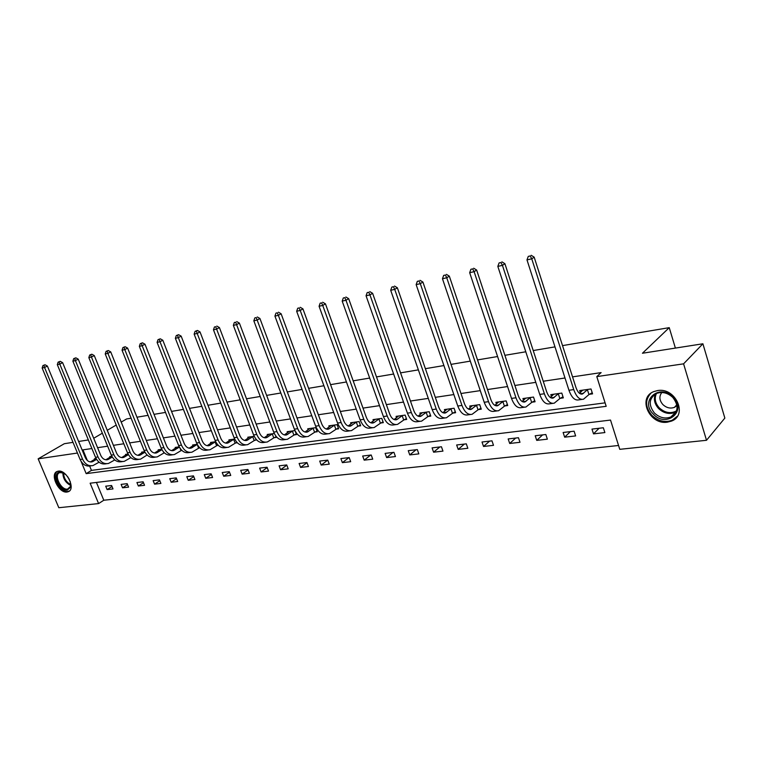 <?xml version="1.0" encoding="UTF-8"?>
<svg xmlns="http://www.w3.org/2000/svg" width="763" height="763" viewBox="0 0 763 763"><rect width="100%" height="100%" fill="white"/><g stroke="black" fill="none" stroke-linecap="round" stroke-linejoin="round"><path stroke-width="1.14" d="M58.293 471.152C66.677 469.445 76.166 489.474 68.098 491.773L67.058 492.021C58.656 493.556 49.309 473.709 57.378 471.381L58.293 471.152M657.649 390.551C675.493 387.251 688.102 414.938 671.631 421.052L667.329 422.187C649.437 425.096 637.239 397.657 653.815 391.581L657.649 390.551M562.531 345.61L669.246 327.651L642.456 353.24L702.904 343.779L724.85 418.086L706.509 440.289L619.775 449.321L610.524 420.07L90.139 483.198L98.599 503.58L58.818 507.719L38.15 458.83L77.445 453.041M96.424 482.435L103.797 500.232L618.564 445.487M103.797 500.232L98.599 503.58M121.212 422.111L126.591 418.963L131.102 418.2M136.968 417.208L148.079 415.339M154.012 414.347L165.514 412.411M171.513 411.4L183.425 409.397M189.501 408.377L201.823 406.298M207.975 405.267L220.745 403.112M226.973 402.072L240.211 399.841M246.516 398.782L260.231 396.474M266.611 395.396L280.832 393.002M287.308 391.915L302.053 389.435M308.605 388.329L323.913 385.754M330.551 384.638L346.44 381.967M353.174 380.832L369.673 378.057M376.493 376.912L393.641 374.023M400.556 372.859L418.372 369.864M425.382 368.682L443.913 365.563M451.028 364.371L470.304 361.128M477.514 359.917L497.581 356.54M504.896 355.31L525.793 351.791M533.223 350.541L554.987 346.879M675.389 348.09L669.246 327.651M603.342 427.766L591.983 429.092L593.509 433.87L604.878 432.573L603.342 427.766M574.11 431.19L563.123 432.487L564.649 437.18L575.636 435.921L574.11 431.19M545.831 434.509L535.206 435.759L536.732 440.375L547.357 439.164L545.831 434.509M518.468 437.724L508.177 438.935L509.703 443.475L519.994 442.292L518.468 437.724M491.982 440.833L482.016 442.006L483.532 446.469L493.499 445.325L491.982 440.833M466.317 443.847L456.656 444.982L458.181 449.378L467.833 448.272L466.317 443.847M441.443 446.765L432.087 447.871L433.594 452.192L442.96 451.124L441.443 446.765M417.332 449.598L408.253 450.666L409.76 454.92L418.839 453.88L417.332 449.598M393.937 452.345L385.124 453.384L386.631 457.571L395.444 456.56L393.937 452.345M371.228 455.015L362.673 456.016L364.18 460.146L372.735 459.164L371.228 455.015M349.187 457.6L340.88 458.573L342.368 462.645L350.684 461.691L349.187 457.6M327.775 460.118L319.697 461.062L321.185 465.068L329.263 464.142L327.775 460.118L321.185 465.068M306.964 462.559L299.115 463.475L300.593 467.423L308.443 466.527L306.964 462.559M286.726 464.934L279.096 465.831L280.574 469.722L288.204 468.844L286.726 464.934M267.05 467.242L259.63 468.11L261.099 471.954L268.528 471.105L267.05 467.242M247.908 469.493L240.688 470.342L242.148 474.119L249.377 473.298L247.908 469.493M229.281 471.677L222.243 472.507L223.702 476.236L230.741 475.435L229.281 471.677M211.141 473.804L204.284 474.615L205.733 478.296L212.591 477.504L211.141 473.804M193.468 475.883L186.792 476.665L188.232 480.299L194.918 479.536L193.468 475.883M176.253 477.905L169.748 478.668L171.189 482.254L177.693 481.51L176.253 477.905M159.477 479.87L153.134 480.614L154.565 484.152L160.907 483.427L159.477 479.87M143.12 481.796L136.93 482.521L138.351 486.012L144.541 485.306L143.12 481.796M127.163 483.666L121.126 484.371L122.547 487.824L128.575 487.137L127.163 483.666M111.598 485.497L105.714 486.184L107.116 489.588L113.01 488.921L111.598 485.497M81.078 461.367L86.171 473.632L606.184 406.317L596.79 376.607L601.11 372.611L572.546 376.865M565.011 377.99L543.227 381.242M535.798 382.349L514.891 385.468M507.567 386.555L487.49 389.55M480.27 390.627L460.976 393.508M453.861 394.566L435.311 397.332M428.291 398.381L410.446 401.033M403.522 402.072L386.355 404.628M379.526 405.649L362.997 408.11M356.254 409.121L340.346 411.486M333.689 412.478L318.352 414.767M311.79 415.749L297.007 417.952M290.522 418.916L276.273 421.042M269.873 421.996L256.13 424.047M249.806 424.991L236.549 426.965M230.302 427.9L217.503 429.807M211.332 430.723L198.971 432.564M192.877 433.479L180.936 435.253M174.918 436.15L163.387 437.876M157.436 438.763L146.286 440.423M140.411 441.3L129.634 442.902M123.816 443.77L113.401 445.325M107.65 446.183L97.578 447.69M91.894 448.53L82.948 449.865L87.354 460.518M89.653 466.069L91.446 470.399L605.088 402.854M589.484 394.28L592.565 393.861L591.02 388.977L579.661 390.58L580.3 392.573M560.347 398.296L563.332 397.876L561.787 393.088L550.8 394.633L551.411 396.493M532.183 402.168L535.073 401.767L533.518 397.065L522.903 398.553L523.475 400.298M504.925 405.916L507.719 405.534L506.174 400.909L495.893 402.349L496.446 403.98M478.544 409.55L481.253 409.178L479.708 404.628L469.75 406.021L470.275 407.556M452.993 413.069L455.616 412.707L454.071 408.224L444.428 409.578L444.924 411.028M428.224 416.474L430.771 416.121L429.235 411.715L419.888 413.031L420.365 414.395M404.218 419.774L406.679 419.44L405.153 415.101L396.083 416.379L396.541 417.666M380.928 422.979L383.322 422.654L381.796 418.382L373.002 419.621L373.441 420.842M358.333 426.088L360.651 425.773L359.135 421.567L350.599 422.769L351.018 423.932M336.397 429.111L338.648 428.806L337.132 424.667L328.843 425.83L329.244 426.927M315.081 432.049L317.274 431.744L315.768 427.661L307.708 428.796L308.099 429.846M294.966 430.59L287.174 431.686L287.546 432.688M295.138 430.952L296.502 434.605L294.375 434.891M274.289 433.498L267.212 434.49L267.575 435.444M275.796 436.007L276.32 437.38L274.251 437.666M254.203 436.322L247.794 437.218L248.147 438.134M256.597 439.841L254.68 440.356M234.68 439.059L228.91 439.869L229.243 440.747M235.633 442.979L237.283 442.75M215.691 441.729L210.521 442.454L210.846 443.293M217.102 445.525L218.285 445.363M197.216 444.324L192.619 444.972L192.934 445.773M199.067 448.015L199.811 447.91M179.229 446.851L175.185 447.423L175.49 448.196M161.727 449.312L158.199 449.808L158.494 450.551M144.674 451.715L141.641 452.135L141.928 452.85M128.06 454.042L125.504 454.405L125.781 455.091M111.875 456.322L109.767 456.617L110.034 457.275M96.09 458.544L94.402 458.773L94.669 459.412M702.904 343.779L683.581 363.837L706.509 440.289M73 442.349L64.34 443.704L38.15 458.83M93.706 438.267L102.337 433.193M107.268 430.303L116.214 425.048M78.618 441.472L88.355 439.946M82.948 449.865L82.261 450.275M596.79 376.607L683.581 363.837M91.446 470.399L86.171 473.632M599.108 428.262L593.509 433.87M570.381 431.629L564.649 437.18M542.579 434.891L536.732 440.375M515.674 438.057L509.703 443.475M489.608 441.119L483.532 446.469M464.343 444.085L458.181 449.378M439.85 446.956L433.594 452.192M416.093 449.75L409.76 454.92M393.031 452.449L386.631 457.571M370.646 455.082L364.18 460.146M348.891 457.638L342.368 462.645M307.012 462.683L300.593 467.423M286.821 465.172L280.574 469.722M267.184 467.595L261.099 471.954M248.08 469.941L242.148 474.119M229.491 472.221L223.702 476.236M211.38 474.424L205.733 478.296M193.745 476.579L188.232 480.299M176.558 478.668L171.189 482.254M159.81 480.7L154.565 484.152M143.473 482.674L138.351 486.012M127.545 484.6L122.547 487.824M111.999 486.479L107.116 489.588M582.713 390.151L579.499 393.317M587.415 389.702L582.493 393.975C579.899 394.538 577.725 392.401 575.97 387.556L534.176 257.15L531.754 258.829L573.738 389.597C576.37 396.855 579.622 400.07 583.495 399.221L588.969 394.566L587.415 389.702L587.93 389.416M592.212 392.745L588.969 394.566M530.19 255.948L528.282 256.378L530.19 255.948L531.754 258.829L526.985 259.887L568.96 390.274C571.601 397.513 574.854 400.709 578.736 399.869L581.883 399.44M526.985 259.887L528.282 256.378M531.162 255.281L534.176 257.15M653.242 414.013C639.251 400.546 659.852 382.778 673.214 397.304C687.406 411.2 666.137 428.482 653.242 414.013M672.861 397.504C667.778 392.802 662.351 391.448 656.571 393.441C648.951 398.257 648.216 404.771 654.377 412.974C659.47 417.733 664.945 419.078 670.811 417.018C678.336 412.211 679.022 405.706 672.861 397.504M661.845 392.497C658.955 396.274 659.289 400.289 662.847 404.533C666.442 407.881 670.315 408.825 674.454 407.356L676.981 405.582M650.906 393.241C644.907 399.85 645.202 407.184 651.783 415.234C658.107 421.147 664.916 422.816 672.203 420.251L677.401 416.207M70.186 481.329L70.587 487.118L67.316 490.104C59.514 491.477 51.598 472.717 59.733 472.059L63.005 472.679L66.343 475.111M63.787 473.089L59.8 472.593C53.334 474.452 60.821 490.361 67.554 489.112L70.587 486.346L70.835 484.505M57.387 471.372C50.778 475.082 60.115 492.888 67.869 491.439L69.471 490.933M67.583 476.598L69.414 479.555M553.757 394.213L550.314 397.475M558.287 393.794L553.242 398.028C550.609 398.591 548.406 396.493 546.651 391.734L504.906 263.702L502.435 265.362L544.362 393.756C547.004 400.89 550.295 404.028 554.243 403.179L559.842 398.572L558.287 393.794L558.802 393.508M562.989 396.817L559.842 398.572M500.929 262.529L499.088 262.939L500.929 262.529L502.435 265.362L497.829 266.392L539.746 394.414C542.388 401.519 545.688 404.648 549.646 403.799L552.593 403.408M497.829 266.392L499.088 262.939M501.92 261.862L504.906 263.702M525.755 398.152L522.111 401.481M530.123 397.742L524.973 401.939C522.293 402.502 520.07 400.451 518.306 395.778L476.637 270.026L474.119 271.685L515.969 397.781C518.611 404.781 521.94 407.852 525.955 407.003L531.677 402.444L530.123 397.742L530.638 397.466M534.739 400.756L531.677 402.444M472.679 268.881L470.905 269.282L472.679 268.881L474.119 271.685L469.674 272.677L511.515 398.41C514.148 405.391 517.486 408.463 521.51 407.604L524.286 407.232M469.674 272.677L470.905 269.282M473.689 268.223L476.637 270.026M498.668 401.958L494.834 405.344M502.874 401.576L497.629 405.716C494.901 406.288 492.66 404.285 490.905 399.688L449.321 276.139L446.756 277.78L488.52 401.662C491.162 408.548 494.519 411.562 498.592 410.704L504.419 406.193L502.874 401.576L503.38 401.3M507.405 404.571L504.419 406.193M445.382 275.023L443.656 275.414L445.382 275.023L446.756 277.78L442.464 278.743L484.209 402.273C486.842 409.14 490.208 412.144 494.29 411.286L496.904 410.933M442.464 278.743L443.656 275.414M446.403 274.365L449.321 276.139M472.431 405.649L468.425 409.073M476.494 405.277L471.162 409.378C468.396 409.95 466.136 407.986 464.381 403.465L422.902 282.043L420.308 283.683L461.958 405.43C464.6 412.192 467.986 415.139 472.116 414.29L478.039 409.826L476.494 405.277L476.999 405M480.938 408.253L478.039 409.826M418.982 280.965L417.323 281.337L418.982 280.965L420.308 283.683L416.15 284.609L457.781 406.021C460.423 412.764 463.809 415.711 467.948 414.853L470.399 414.519M416.15 284.609L417.323 281.337M420.022 280.307L422.902 282.043M447.023 409.216L442.864 412.678M450.952 408.863L445.535 412.926C442.74 413.498 440.461 411.572 438.706 407.127L397.351 287.765L394.719 289.387L436.245 409.063C438.887 415.721 442.292 418.61 446.479 417.752L452.488 413.336L450.952 408.863L451.448 408.596M455.311 411.82L452.488 413.336M393.45 286.707L391.839 287.069L393.45 286.707L394.719 289.387L390.694 290.283L432.201 409.636C434.843 416.274 438.248 419.154 442.445 418.305L444.734 417.99M390.694 290.283L391.839 287.069M394.5 286.058L397.351 287.765M422.406 412.678L418.095 416.169M426.193 412.344L420.709 416.36C417.876 416.941 415.587 415.043 413.832 410.675L372.611 293.297L369.95 294.909L411.343 412.592C413.975 419.135 417.409 421.977 421.634 421.119L427.728 416.741L426.193 412.344L426.689 412.077M430.475 415.282L427.728 416.741M368.729 292.267L367.175 292.62L368.729 292.267L369.95 294.909L366.059 295.786L407.423 413.145C410.055 419.669 413.489 422.502 417.723 421.643L419.879 421.348M366.059 295.786L367.175 292.62M369.797 291.619L372.611 293.297M398.524 416.035L394.089 419.545M402.187 415.711L396.636 419.688C393.784 420.27 391.476 418.41 389.731 414.109L348.662 298.657L345.973 300.26L387.213 416.007C389.845 422.444 393.288 425.229 397.561 424.371L403.722 420.041L402.187 415.711L402.692 415.454M406.393 418.629L403.722 420.041M344.8 297.656L343.293 297.99L344.8 297.656L345.973 300.26L342.196 301.108L383.417 416.55C386.04 422.969 389.492 425.744 393.765 424.886L395.787 424.609M342.196 301.108L343.293 297.99M345.877 297.007L348.662 298.657M375.367 419.288L370.808 422.807L374.48 422.301L373.298 422.921C370.417 423.494 368.109 421.672 366.364 417.447L325.448 303.846L322.739 305.448L363.817 419.326C366.44 425.649 369.902 428.386 374.204 427.528L380.432 423.246L378.906 418.982L374.48 422.301M378.906 418.982L379.411 418.725M383.045 421.872L380.432 423.246M321.604 302.873L320.145 303.197L321.604 302.873L322.739 305.448L319.077 306.259L360.136 419.841C362.759 426.155 366.221 428.882 370.532 428.024L372.42 427.766M319.077 306.259L320.145 303.197M322.692 302.234L325.448 303.846M352.897 422.444L348.214 425.983M356.321 422.149L350.656 426.05C347.756 426.631 345.429 424.838 343.693 420.68L302.94 308.881L300.212 310.465L341.128 422.54C343.741 428.768 347.213 431.457 351.552 430.59L357.837 426.345L356.321 422.149L356.817 421.901M360.384 425.029L357.837 426.345M299.125 307.928L297.704 308.242L299.125 307.928L300.212 310.465L296.664 311.256L337.551 423.045C340.164 429.254 343.646 431.934 347.985 431.076L349.75 430.837M296.664 311.256L297.704 308.242M300.221 307.298L302.94 308.881M331.075 425.516L326.287 429.054M334.385 425.229L328.672 429.092C325.753 429.674 323.426 427.909 321.69 423.818L281.118 313.765L278.361 315.338L319.106 425.649C321.709 431.791 325.2 434.424 329.559 433.565L335.901 429.369L334.385 425.229L334.881 424.981M338.381 428.081L335.901 429.369M277.322 312.83L275.948 313.135L277.322 312.83L278.361 315.338L274.928 316.111L315.634 426.145C318.238 432.268 321.728 434.891 326.097 434.033L327.747 433.813M274.928 316.111L275.948 313.135M278.428 312.201L281.118 313.765M309.883 428.491L305 432.03M313.088 428.224L307.336 432.049C304.399 432.621 302.062 430.895 300.326 426.86L259.935 318.505L257.169 320.069L297.723 428.682C300.326 434.719 303.817 437.313 308.204 436.455L314.594 432.297L313.088 428.224L313.574 427.976M317.017 431.057L314.594 432.297M256.168 317.589L254.832 317.894L256.168 317.589L257.169 320.069L253.831 320.813L294.356 429.159C296.95 435.187 300.45 437.771 304.847 436.913L306.383 436.703M253.831 320.813L254.832 317.894M257.274 316.969L259.935 318.505M289.282 431.391L284.313 434.929M292.391 431.133L286.592 434.91C283.645 435.492 281.309 433.794 279.582 429.817L239.382 323.102L236.597 324.656L276.959 431.62C279.554 437.571 283.054 440.117 287.46 439.259L293.889 435.139L292.391 431.133L292.878 430.885M296.254 433.937L293.889 435.139M235.633 322.205L234.336 322.501L235.633 322.205L236.597 324.656L233.354 325.381L273.688 432.087C276.273 438.019 279.783 440.556 284.189 439.698L285.629 439.507M233.354 325.381L234.336 322.501M236.74 321.595L239.382 323.102M269.263 434.204L264.208 437.733M272.267 433.956L266.449 437.704C263.483 438.277 261.137 436.608 259.42 432.697L219.41 327.565L216.616 329.111L256.788 434.481C259.363 440.337 262.873 442.845 267.298 441.987L273.764 437.905L272.267 433.956L272.753 433.708M276.072 436.741L273.764 437.905M215.691 326.698L214.432 326.984L215.691 326.698L216.616 329.111L213.468 329.816L253.602 434.929C256.187 440.776 259.687 443.274 264.122 442.416L265.467 442.235M213.468 329.816L214.432 326.984M216.806 326.078L219.41 327.565M249.787 436.941L244.656 440.461M252.706 436.703L246.85 440.413C243.874 440.985 241.537 439.345 239.82 435.492L200.011 331.905L197.207 333.441L237.169 437.256C239.744 443.036 243.254 445.497 247.698 444.638L254.193 440.594L252.706 436.703L253.192 436.465M256.311 439.536L254.193 440.594M196.31 331.056L197.436 330.446L195.09 331.333L196.31 331.056L197.207 333.441L194.145 334.127L234.079 437.695C236.644 443.456 240.154 445.907 244.608 445.058L245.858 444.886M194.145 334.127L195.09 331.333M197.436 330.446L200.011 331.905M230.846 439.602L225.648 443.112M233.678 439.374L227.794 443.045C224.808 443.627 222.472 442.015 220.755 438.21L181.155 336.13L178.342 337.647L218.104 439.955C220.66 445.649 224.169 448.072 228.633 447.213L235.157 443.217L233.678 439.374L234.155 439.135M236.892 442.349L235.157 443.217M177.474 335.291L178.599 334.69L176.291 335.558L177.474 335.291L178.342 337.647L175.366 338.314L215.09 440.385C217.655 446.059 221.165 448.472 225.619 447.623L226.783 447.471M175.366 338.314L176.291 335.558M178.599 334.69L181.155 336.13M212.41 442.187L207.145 445.697M215.156 441.977L209.253 445.611C206.258 446.193 203.912 444.6 202.214 440.852L162.815 340.231L160.001 341.738L199.544 442.578C202.1 448.196 205.609 450.58 210.073 449.722L216.625 445.764L215.156 441.977L215.633 441.739M218.008 445.077L216.625 445.764M159.162 339.411L160.297 338.81L158.008 339.669L159.162 339.411L160.001 341.738L157.102 342.387L196.616 442.998C199.172 448.596 202.681 450.971 207.154 450.122L208.223 449.979M157.102 342.387L158.008 339.669M160.297 338.81L162.815 340.231M194.46 444.715L189.129 448.205M197.121 444.505L191.198 448.11C188.203 448.682 185.857 447.128 184.169 443.427L144.98 344.218L142.156 345.715L181.489 445.144C184.026 450.675 187.536 453.022 192.018 452.163L198.59 448.243L197.264 444.438M199.629 447.728L198.59 448.243M141.355 343.417L142.481 342.816L140.23 343.674L141.355 343.417L142.156 345.715L139.343 346.345L178.637 445.544C181.174 451.067 184.684 453.403 189.167 452.554L190.159 452.421M139.343 346.345L140.23 343.674M142.481 342.816L144.98 344.218M176.978 447.175L171.599 450.647M179.362 447.099L173.621 450.542C170.626 451.114 168.28 449.579 166.592 445.935L127.621 348.1L124.789 349.597L163.911 447.633C166.439 453.088 169.949 455.397 174.431 454.548L181.022 450.656L180.106 448.339M181.737 450.304L181.022 450.656M124.016 347.318L125.151 346.726L122.919 347.566L124.016 347.318L124.789 349.597L122.051 350.207L161.136 448.024C163.663 453.47 167.173 455.769 171.656 454.92L172.572 454.796M122.051 350.207L122.919 347.566M125.151 346.726L127.621 348.1M159.944 449.569L154.507 453.022M161.937 449.703L156.501 452.917C153.497 453.48 151.16 451.973 149.481 448.367L110.721 351.886L107.888 353.364L146.792 450.056C149.31 455.435 152.81 457.705 157.302 456.865L163.911 453.012L163.473 451.925M107.144 351.114L108.279 350.522L106.076 351.352L107.144 351.114L107.888 353.364L105.227 353.956L144.093 450.437C146.601 455.807 150.111 458.077 154.603 457.228L155.442 457.113M105.227 353.956L106.076 351.352M108.279 350.522L110.721 351.886M143.349 451.896L137.865 455.339M144.96 452.23L139.82 455.225C136.815 455.788 134.479 454.3 132.81 450.752L94.269 355.568L91.436 357.036L130.111 452.411C132.619 457.724 136.119 459.965 140.611 459.116L147.106 455.006M90.711 354.814L91.846 354.223L89.672 355.043L90.711 354.814L91.436 357.036L88.832 357.609L127.478 452.783C129.987 458.086 133.487 460.318 137.979 459.479L138.752 459.374M88.832 357.609L89.672 355.043M91.846 354.223L94.269 355.568M127.163 454.176L121.641 457.59M128.422 454.681L123.558 457.466C120.554 458.038 118.217 456.57 116.558 453.069L78.236 359.154L75.403 360.603L113.859 454.719C116.358 459.955 119.848 462.159 124.34 461.319L130.845 457.619M74.707 358.41L75.842 357.828L73.696 358.639L74.707 358.41L75.403 360.603L72.876 361.176L111.293 455.082C113.782 460.308 117.283 462.502 121.775 461.663L122.481 461.567M72.876 361.176L73.696 358.639M75.842 357.828L78.236 359.154M111.379 456.388L105.819 459.793M112.304 457.066L107.707 459.66C104.703 460.232 102.366 458.782 100.716 455.33L62.614 362.644L59.781 364.094L98.017 456.961C100.497 462.13 103.987 464.305 108.48 463.465L114.765 459.936M59.104 361.92L60.239 361.347L58.122 362.139L59.104 361.92L59.781 364.094L57.311 364.638L95.509 457.314C97.988 462.473 101.479 464.638 105.971 463.799L106.62 463.713M57.311 364.638L58.122 362.139M60.239 361.347L62.614 362.644M95.985 458.553L90.387 461.939M96.586 459.383L92.247 461.806C89.233 462.368 86.915 460.938 85.265 457.533L47.382 366.049L44.55 367.489L82.566 459.145C85.036 464.257 88.518 466.393 93.01 465.554L99.076 462.197M43.901 365.343L45.036 364.771L42.938 365.553L43.901 365.343L44.55 367.489L42.146 368.024L80.125 459.498C82.585 464.591 86.066 466.718 90.568 465.888L91.15 465.811M42.146 368.024L42.938 365.553M45.036 364.771L47.382 366.049M583.542 393.317L580.214 393.775M573.738 389.597L568.96 390.274M676.142 411.858L674.921 412.487C669.084 414.557 663.629 413.222 658.564 408.501C654.406 403.799 653.376 398.954 655.484 393.975M656.428 393.508C654.196 398.381 655.14 403.15 659.261 407.833C664.859 412.897 670.62 413.918 676.523 410.904M70.768 485.478C65.561 482.788 62.928 478.535 62.881 472.707M63.005 472.679L63.577 472.984C63.796 478.239 66.219 482.159 70.835 484.743M554.32 397.37L550.934 397.838M544.362 393.756L539.746 394.414M526.069 401.281L522.626 401.758M515.969 397.781L511.515 398.41M498.744 405.077L495.244 405.554M488.52 401.662L484.209 402.273M472.297 408.739L468.749 409.235M461.958 405.43L457.781 406.021M446.679 412.287L443.093 412.793M436.245 409.063L432.201 409.636M421.863 415.73L418.238 416.236M411.343 412.592L407.423 413.145M397.809 419.068L394.156 419.574M387.213 416.007L383.417 416.55M363.817 419.326L360.136 419.841M351.848 425.439L348.29 425.935M341.128 422.54L337.551 423.045M329.883 428.482L326.421 428.968M319.106 425.649L315.634 426.145M308.548 431.448L305.181 431.906M297.723 428.682L294.356 429.159M287.813 434.319L284.551 434.767M276.959 431.62L273.688 432.087M267.67 437.113L264.494 437.552M256.788 434.481L253.602 434.929M248.08 439.822L244.999 440.251M237.169 437.256L234.079 437.695M229.034 442.464L226.029 442.883M218.104 439.955L215.09 440.385M210.493 445.039L207.565 445.439M199.544 442.578L196.616 442.998M192.448 447.538L189.596 447.938M181.489 445.144L178.637 445.544M174.87 449.979L172.095 450.361M163.911 447.633L161.136 448.024M157.75 452.354L155.051 452.726M146.792 450.056L144.093 450.437M141.079 454.662L138.437 455.025M130.111 452.411L127.478 452.783M124.817 456.913L122.252 457.275M113.859 454.719L111.293 455.082M108.956 459.116L106.458 459.46M98.017 456.961L95.509 457.314M93.496 461.262L91.055 461.596M82.566 459.145L80.125 459.498M582.493 393.975L581.416 394.128M676.171 411.81L670.811 417.018M674.454 407.356L676.829 404.752M70.587 486.346L70.587 487.118M69.49 488.234L68.374 488.921M553.242 398.028L552.154 398.172M524.973 401.939L523.866 402.091M497.629 405.716L496.503 405.878M471.162 409.378L470.018 409.54M445.535 412.926L444.381 413.088M420.709 416.36L419.536 416.522M396.636 419.688L395.453 419.85M373.298 422.921L372.106 423.084M350.656 426.05L349.454 426.221M328.672 429.092L327.47 429.264M307.336 432.049L306.116 432.211M286.592 434.91L285.381 435.082M266.449 437.704L265.219 437.876M246.85 440.413L245.629 440.585M227.794 443.045L226.563 443.217M209.253 445.611L208.013 445.783M191.198 448.11L189.968 448.282M173.621 450.542L172.39 450.714M156.501 452.917L155.261 453.088M139.82 455.225L138.58 455.397M123.558 457.466L122.318 457.638M107.707 459.66L106.467 459.831M92.247 461.806L91.007 461.977"/></g></svg>
